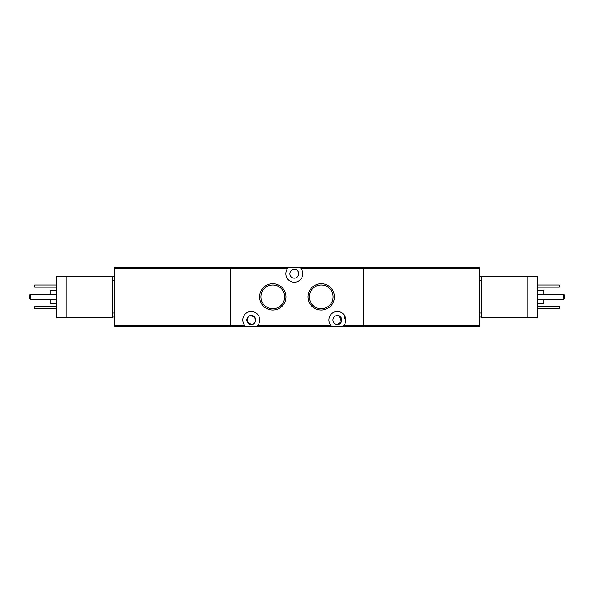 <?xml version="1.0" encoding="UTF-8"?>
<svg xmlns="http://www.w3.org/2000/svg" width="594" height="594" viewBox="0 0 594 594"><rect width="100%" height="100%" fill="white"/><g stroke="black" fill="none" stroke-linecap="round" stroke-linejoin="round"><path stroke-width="0.89" d="M114.716 326.455L230.413 326.455L230.413 267.27L114.716 267.27L114.716 268.614L230.413 268.614L230.413 326.455L245.775 326.455L244.505 325.111L114.716 325.111L114.716 326.455M114.716 325.111L114.716 268.614M248.099 316.884L247.178 321.74L251.262 324.443A4.44 4.44 0 0 1 246.822 320.003A4.44 4.44 0 0 1 251.262 315.562C257.002 315.325 257.016 324.673 251.262 324.443C245.522 324.68 245.508 315.332 251.262 315.562A4.44 4.44 0 0 1 255.702 320.003A4.44 4.44 0 0 1 251.262 324.443M255.346 321.748L254.952 317.53L251.262 315.562M339.122 315.926L341.505 321.577L337.355 324.443C339.293 324.755 340.77 323.277 341.795 320.003C340.785 316.736 339.3 315.251 337.355 315.562L338.387 315.681M299.955 267.404A8.472 8.472 0 0 0 299.799 267.27L301.069 268.614A8.472 8.472 0 0 1 294.312 282.202A8.472 8.472 0 0 1 287.548 268.614L288.818 267.27L230.413 267.27L230.413 268.614L287.548 268.614M337.355 324.443A4.44 4.44 0 0 1 332.915 320.003A4.44 4.44 0 0 1 337.355 315.562A4.44 4.44 0 0 1 341.795 320.003A4.44 4.44 0 0 1 337.355 324.443M294.312 269.282A4.44 4.44 0 0 0 289.872 273.723A4.44 4.44 0 0 0 294.312 278.163A4.44 4.44 0 0 0 298.752 273.723A4.44 4.44 0 0 0 294.312 269.282M272.787 283.709A13.157 13.157 0 0 0 259.63 296.866A13.157 13.157 0 0 0 272.787 310.016A13.157 13.157 0 0 0 285.937 296.866A13.157 13.157 0 0 0 272.787 283.709M272.787 285.023A11.835 11.835 0 0 0 260.944 296.866A11.835 11.835 0 0 0 272.787 308.702A11.835 11.835 0 0 0 284.623 296.866A11.835 11.835 0 0 0 272.787 285.023M321.213 283.709A13.157 13.157 0 0 0 308.063 296.866A13.157 13.157 0 0 0 321.213 310.016A13.157 13.157 0 0 0 334.37 296.866A13.157 13.157 0 0 0 321.213 283.709M321.213 285.023A11.835 11.835 0 0 0 309.377 296.866A11.835 11.835 0 0 0 321.213 308.702A11.835 11.835 0 0 0 333.056 296.866A11.835 11.835 0 0 0 321.213 285.023M363.587 326.455L331.868 326.455L330.598 325.111A8.472 8.472 0 0 1 343.065 313.736A8.472 8.472 0 0 1 344.119 325.111L363.587 325.111L363.587 267.27L288.818 267.27M331.712 326.321A8.472 8.472 0 0 0 331.868 326.455L245.775 326.455A8.472 8.472 0 0 1 245.619 326.321M257.239 326.009A8.472 8.472 0 0 0 256.972 313.736A8.472 8.472 0 0 0 244.505 325.111M330.598 325.111L258.019 325.111L256.749 326.455A8.472 8.472 0 0 0 256.905 326.321M344.119 325.111L342.849 326.455A8.472 8.472 0 0 0 342.998 326.321M345.723 318.636L344.216 315.444L344.216 318.636L345.723 318.636M344.216 315.444L344.216 318.636M537.392 303.586L543.852 303.586L543.852 299.554M543.852 294.171L543.852 290.139L537.392 290.139M522.869 276.284L526.626 276.284M527.977 276.284L537.392 276.284L537.392 317.448L527.977 317.448L527.977 276.284L481.43 276.284L481.43 317.448L527.977 317.448M537.392 285.023L559.192 285.023L559.994 285.833L559.192 287.177L537.392 287.177M537.392 306.549L559.192 306.549L559.994 307.358L559.192 308.702L537.392 308.702M537.392 299.554L563.491 299.554L563.491 294.171L537.392 294.171M481.43 276.685L479.284 276.685M479.284 317.04L481.43 317.04M559.192 287.177L559.192 285.023M559.192 308.702L559.192 306.549M563.491 299.554L564.3 298.745L564.3 294.98L563.491 294.171M56.608 290.139L50.148 290.139L50.148 294.171M50.148 299.554L50.148 303.586L56.608 303.586M66.023 317.448L56.608 317.448L56.608 276.284L66.023 276.284L66.023 317.448L112.57 317.448L112.57 276.284L66.023 276.284M56.608 308.702L34.808 308.702L34.007 307.892L34.808 306.549L56.608 306.549M56.608 287.177L34.808 287.177L34.007 286.367L34.808 285.023L56.608 285.023M56.608 294.171L30.509 294.171L30.509 299.554L56.608 299.554M112.57 317.04L114.716 317.04M114.716 276.685L112.57 276.685M34.808 306.549L34.808 308.702M34.808 285.023L34.808 287.177M30.509 294.171L29.7 294.98L29.7 298.745L30.509 299.554M363.587 326.73L479.284 326.73L479.284 325.386L363.587 325.386L363.587 326.73M363.587 267.545L479.284 267.545L479.284 268.889L363.587 268.889L363.587 325.386M479.284 268.889L479.284 325.386M301.069 268.614L363.587 268.614M479.284 280.717L481.43 280.717M481.43 313.008L479.284 313.008M114.716 313.008L112.57 313.008M112.57 280.717L114.716 280.717"/></g></svg>
